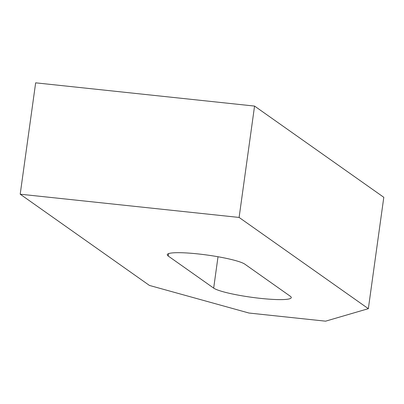 <?xml version="1.0" encoding="UTF-8"?>
<svg xmlns="http://www.w3.org/2000/svg" width="404" height="404" viewBox="0 0 404 404"><rect width="100%" height="100%" fill="white"/><g stroke="black" fill="none" stroke-linecap="round" stroke-linejoin="round"><path stroke-width="0.61" d="M290.284 296.243A39.683 5.111 7.9 0 1 291.284 297.627A39.683 5.111 7.9 0 1 256.07 297.864A39.683 5.111 7.9 0 1 213.671 288.108L168.271 256.06A39.683 5.111 7.9 0 1 167.271 254.672A39.683 5.111 7.9 0 1 202.485 254.434A39.683 5.111 7.9 0 1 244.89 264.196L290.284 296.243M149.44 285.436L20.2 194.203L35.653 82.83L254.56 106.075L383.8 197.309L368.347 308.676L325.599 321.17L248.98 313.034L149.44 285.436M20.2 194.203L239.107 217.443L254.56 106.075M239.107 217.443L368.347 308.676M213.671 288.108L218.019 256.752M168.271 256.06L168.609 253.611"/></g></svg>
